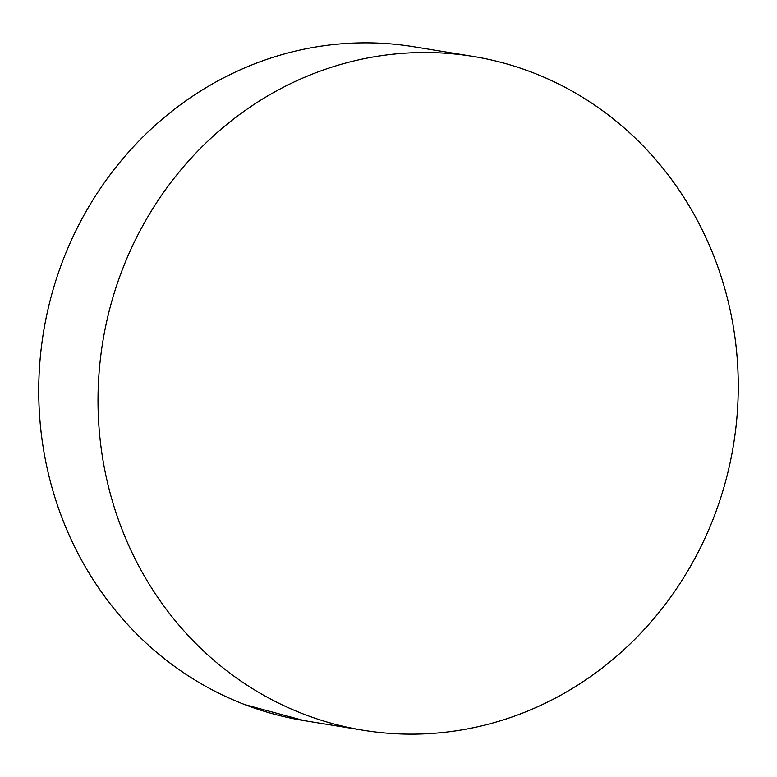 <?xml version="1.0" encoding="UTF-8"?>
<svg xmlns="http://www.w3.org/2000/svg" width="777" height="777" viewBox="0 0 777 777"><rect width="100%" height="100%" fill="white"/><g stroke="black" fill="none" stroke-linecap="round" stroke-linejoin="round"><path stroke-width="1.17" d="M473.106 56.42L413.83 46.756A341.365 319.541 99.3 0 0 412.266 46.503L471.532 56.177A341.365 319.541 -80.7 0 1 473.106 56.42A341.365 319.541 -80.7 0 1 733.643 443.949A341.365 319.541 -80.7 0 1 364.734 730.497A341.365 319.541 -80.7 0 1 363.17 730.244A341.365 319.541 -80.7 0 1 102.632 342.715A341.365 319.541 -80.7 0 1 471.532 56.177L412.266 46.503A341.365 319.541 99.3 0 0 43.357 333.051A341.365 319.541 99.3 0 0 303.894 720.58L363.17 730.244M471.532 56.177C450.815 52.904 429.943 51.826 408.935 52.943C387.917 54.05 367.171 57.333 346.678 62.791C326.194 68.24 306.361 75.757 287.179 85.334C267.997 94.92 249.844 106.381 232.702 119.726C215.569 133.071 199.786 148.038 185.363 164.627C170.93 181.216 158.129 199.116 146.96 218.318C135.79 237.519 126.466 257.663 118.978 278.739C111.499 299.805 106.002 321.416 102.496 343.551C98.99 365.695 97.543 387.937 98.145 410.285C98.747 432.643 101.398 454.671 106.09 476.369C110.781 498.076 117.424 519.036 126.02 539.257C134.625 559.489 145.008 578.583 157.187 596.542C169.357 614.51 183.09 631.002 198.378 646.017C213.656 661.033 230.206 674.29 248.009 685.78C265.812 697.27 284.537 706.779 304.186 714.306C323.824 721.833 344.007 727.233 364.734 730.497C385.46 733.77 406.322 734.848 427.34 733.731C448.348 732.614 469.094 729.331 489.588 723.882C510.081 718.434 529.914 710.916 549.096 701.33C568.269 691.753 586.431 680.283 603.564 666.948C620.697 653.603 636.48 638.636 650.912 622.047C665.335 605.448 678.136 587.558 689.306 568.356C700.485 549.145 709.809 529.011 717.288 507.935C724.776 486.858 730.263 465.258 733.77 443.113C737.276 420.979 738.733 398.727 738.121 376.379C737.519 354.03 734.877 332.002 730.186 310.295C725.495 288.597 718.842 267.628 710.246 247.407C701.65 227.185 691.258 208.09 679.088 190.122C666.909 172.164 653.175 155.672 637.898 140.647C622.61 125.631 606.07 112.383 588.257 100.884C570.454 89.394 551.728 79.885 532.09 72.358C512.441 64.841 492.259 59.441 471.532 56.177M412.266 46.503C391.54 43.23 370.678 42.152 349.66 43.269C328.652 44.386 307.906 47.669 287.412 53.118C266.919 58.566 247.086 66.084 227.904 75.67C208.731 85.247 190.569 96.717 173.436 110.052C156.303 123.397 140.52 138.364 126.088 154.953C111.665 171.552 98.864 189.442 87.694 208.644C76.515 227.855 67.191 247.989 59.712 269.065C52.224 290.142 46.737 311.742 43.23 333.887C39.724 356.021 38.267 378.273 38.879 400.621C39.481 422.97 42.123 444.998 46.814 466.705C51.505 488.403 58.158 509.372 66.754 529.593C75.35 549.815 85.742 568.91 97.912 586.878C110.091 604.836 123.825 621.328 139.102 636.353C154.39 651.369 170.93 664.617 188.743 676.116C206.546 687.606 225.272 697.115 244.91 704.642L304.03 720.6"/></g></svg>

